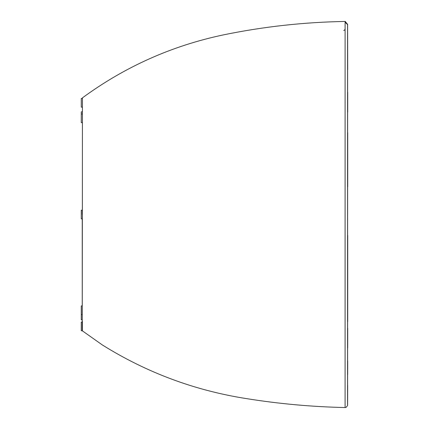 <?xml version="1.0" encoding="UTF-8"?>
<svg xmlns="http://www.w3.org/2000/svg" width="429" height="429" viewBox="0 0 429 429"><rect width="100%" height="100%" fill="white"/><g stroke="black" fill="none" stroke-linecap="round" stroke-linejoin="round"><path stroke-width="0.64" d="M82.239 310.237L82.239 218.87L81.274 218.87L81.274 210.205L82.239 210.205L82.239 214.538M82.239 319.798L81.274 319.798L81.274 305.904L82.239 305.904M82.239 330.738L81.274 330.738L81.274 322.072L82.239 322.072M82.239 122.656L81.274 122.656L81.274 111.84L82.239 111.84M82.239 107.143L81.274 107.143L81.274 98.472L82.239 98.472M345.366 21.45C304.3 22.126 263.669 26.598 223.482 34.867C171.895 45.731 124.882 66.731 82.438 97.86L82.363 219.584M347.57 405.539L346.09 407.373L345.114 407.539L345.088 404.225L345.104 22.254L347.613 24.646L347.608 405.158M82.239 330.754L102.386 344.98C146.664 372.603 194.627 390.47 246.273 398.584C279.091 403.85 312.119 406.842 345.366 407.55M82.438 331.006L82.438 328.791M82.438 328.362L82.438 327.515M82.438 327.499L82.432 321.487M81.274 314.575L82.239 314.575L82.239 321.342M345.104 22.442L345.211 21.455L347.619 24.378M347.565 25.145L347.554 404.638L347.565 25.145M345.088 24.802L345.082 25.96M82.239 219.568L82.239 330.748L82.363 206.714M81.274 210.205L82.239 210.205M81.274 113.991L82.239 113.991M82.438 97.86L82.239 98.246M345.066 29.526L343.774 30.577M347.613 24.721L347.619 24.244M347.613 24.684L347.704 69.605M347.715 92.305L347.721 112.13M347.721 132.652L347.726 186.84M347.726 235.473L347.721 321.637M347.721 328.324L347.71 347.903M347.704 360.945L347.688 374.603M347.672 385.489L347.629 402.15M347.624 402.885L347.608 404.992"/></g></svg>

